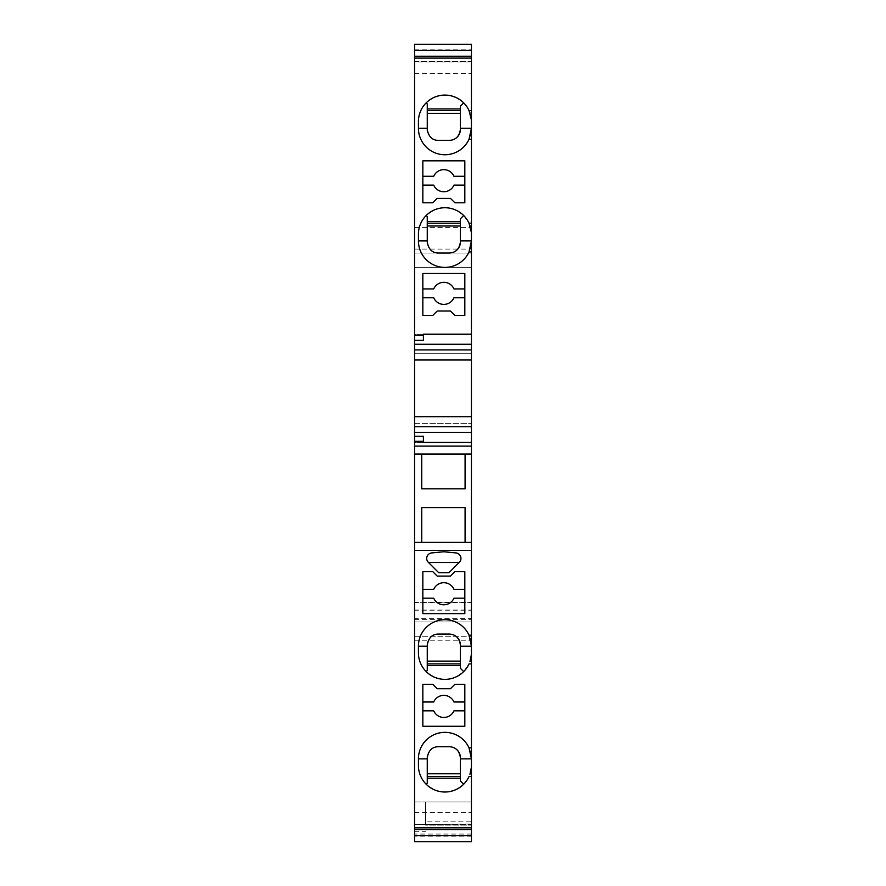 <?xml version="1.0" encoding="UTF-8"?>
<svg xmlns="http://www.w3.org/2000/svg" width="886" height="886" viewBox="0 0 886 886"><rect width="100%" height="100%" fill="white"/><g stroke="black" fill="none" stroke-linecap="round" stroke-linejoin="round"><path stroke-width="0.66" stroke-dasharray="4.43 3.32" d="M414.559 542.398L421.736 542.398L421.736 507.612L465.084 507.612L465.084 542.398L471.441 542.398M471.441 61.455L471.441 73.582L471.441 61.455L414.559 61.455L414.559 73.582L414.559 61.942L471.441 61.942M471.441 359.993L471.441 353.27L471.441 359.993M471.441 416.675L471.441 423.397L471.441 416.675M471.441 824.578L471.441 812.418L471.441 824.578L414.559 824.578L471.441 824.058M471.441 836.185L414.559 836.185M425.601 821.82L425.601 801.941L471.441 801.941L414.559 801.941L414.559 841.7L414.559 801.941L425.601 801.941L425.601 825.132L471.441 825.132L425.601 825.132L425.601 821.82L471.441 821.82L471.441 825.132L471.441 801.941L471.441 841.7L471.441 44.3L471.441 58.133L471.441 44.3L414.559 44.3L414.559 267.395L471.441 267.395L414.559 267.395L414.559 253.042L471.441 253.042L414.559 253.042L414.559 618.605L471.441 618.605M471.441 821.82L471.441 841.7L414.559 841.7L414.559 621.917L471.441 621.917L414.559 621.917L414.559 636.281L414.559 610.853L471.441 610.853M414.559 610.853L414.559 618.605M414.559 841.7L414.559 834.069L414.559 841.7L471.441 841.7M423.397 442.446L414.559 442.446L414.559 436.3L414.559 442.446L423.397 442.446L423.397 436.3M414.559 416.675L414.559 423.397L471.441 423.397L414.559 423.397L414.559 416.675M414.559 353.27L414.559 359.993L414.559 353.27L471.441 353.27L414.559 353.27M423.397 334.21L414.559 334.21L414.559 340.357L414.559 334.21L423.397 334.21L423.397 340.357M414.559 49.815L471.441 49.815M470.876 753.41A26.502 26.502 2.7 0 0 418.425 758.87L418.425 765.493C418.546 772.769 421.127 779.015 426.188 784.232C438.681 794.465 451.184 794.465 463.677 784.232L469.026 776.535L471.441 776.535M427.296 756.854A11.042 11.042 -177.3 0 0 427.262 757.763L427.262 783.169M427.262 778.196L460.399 778.196L460.399 780.954M427.262 773.777L460.399 773.777L460.399 778.196M460.399 773.777L460.399 757.763A11.042 11.042 2.7 0 0 460.388 757.308M455.171 748.371A11.042 11.042 2.7 0 0 454.263 747.873M454.241 747.862A11.042 11.042 2.7 0 0 452.713 747.241M452.303 747.12A11.042 11.042 2.7 0 0 451.339 746.898M451.317 746.898A11.042 11.042 2.7 0 0 450.354 746.765M450.332 746.765A11.042 11.042 2.7 0 0 449.346 746.721M427.429 755.869A11.042 11.042 -177.3 0 1 430.264 750.198M430.496 749.955A11.042 11.042 -177.3 0 1 433.619 747.762M433.642 747.751A11.042 11.042 -177.3 0 1 434.539 747.385M434.572 747.374A11.042 11.042 -177.3 0 1 435.48 747.086M435.513 747.075A11.042 11.042 -177.3 0 1 436.433 746.876M436.444 746.876A11.042 11.042 -177.3 0 1 437.197 746.776M437.573 746.743A11.042 11.042 -177.3 0 1 438.304 746.721M470.189 773.556L470.51 772.437M470.721 771.606L471.02 770.167M471.042 770.067L471.153 769.413M471.33 767.874L471.374 767.298M427.262 776.535L460.399 776.535M428.503 562.499L438.78 572.766L448.881 572.766L459.325 562.322A5.526 5.526 44.4 0 0 455.947 552.919L443.831 551.756L431.703 552.919A5.526 5.526 -135.6 0 0 428.326 562.322L428.503 562.499M464.818 589.334L464.818 571.669L454.872 571.669L450.453 576.088L437.197 576.088L432.789 571.669L422.844 571.669L422.844 598.172L433.708 598.172A11.042 11.042 0.9 0 0 453.953 598.172L464.818 598.172L464.818 589.334L453.953 589.334A11.042 11.042 0.9 0 0 433.708 589.334L422.844 589.334M464.818 598.172L464.818 613.633L422.844 613.633L422.844 598.172M464.818 701.989L464.818 684.313L454.872 684.313L450.453 688.732L437.197 688.732L432.789 684.313L422.844 684.313L422.844 710.827L433.708 710.827A11.042 11.042 0.9 0 0 453.953 710.827L464.818 710.827L464.818 701.989L453.953 701.989A11.042 11.042 0.9 0 0 433.708 701.989L422.844 701.989M464.818 710.827L464.818 726.287L422.844 726.287L422.844 710.827M471.441 454.042L465.084 454.042L465.084 488.839L421.736 488.839L421.736 454.042L414.559 454.042M465.084 454.042L421.736 454.042M421.736 542.398L465.084 542.398M414.559 640.235L471.441 640.235M414.559 636.281L471.441 636.281L414.559 636.281M414.559 249.077L471.441 249.077M414.559 227.436L471.441 227.436M414.559 44.3L471.441 44.3L414.559 44.3M470.876 246.352A26.502 26.502 -2.5 0 1 418.425 240.892L418.425 234.258C418.546 226.993 421.127 220.747 426.188 215.519C438.681 205.286 451.184 205.286 463.677 215.519L469.026 223.217L471.441 223.217M427.262 216.594L427.262 225.974L460.399 225.974L460.399 241.989A11.042 11.042 -2.5 0 1 460.388 242.443M455.171 251.38A11.042 11.042 -2.5 0 1 452.713 252.51M452.303 252.632A11.042 11.042 -2.5 0 1 451.339 252.853M451.317 252.864A11.042 11.042 -2.5 0 1 450.354 252.997M450.332 252.997A11.042 11.042 -2.5 0 1 449.346 253.042M427.262 225.974L427.262 241.989A11.042 11.042 177.5 0 0 427.296 242.897M427.429 243.894A11.042 11.042 177.5 0 0 430.264 249.564M430.496 249.808A11.042 11.042 177.5 0 0 434.539 252.377M434.572 252.388A11.042 11.042 177.5 0 0 435.48 252.676M435.513 252.676A11.042 11.042 177.5 0 0 436.433 252.875M436.444 252.875A11.042 11.042 177.5 0 0 437.197 252.986M437.573 253.008A11.042 11.042 177.5 0 0 438.304 253.042M427.262 223.217L460.399 223.217L460.399 218.798M460.399 225.974L460.399 223.217M427.262 221.566L460.399 221.566M470.189 226.207L470.51 227.314M470.721 228.145L471.02 229.596M471.042 229.695L471.153 230.349M471.33 231.888L471.374 232.453M471.441 139.279L469.026 139.279M470.876 133.697A26.502 26.502 -2.5 0 1 418.425 128.237L418.425 121.615C418.546 114.338 421.127 108.092 426.188 102.865C438.681 92.642 451.184 92.642 463.677 102.865L469.026 110.562L471.441 110.562M427.262 103.939L427.262 129.345A11.042 11.042 177.5 0 0 427.296 130.242M427.262 110.562L460.399 110.562L460.399 106.143M427.262 108.912L460.399 108.912M427.262 113.33L460.399 113.33L460.399 110.562M460.399 113.33L460.399 129.345A11.042 11.042 -2.5 0 1 460.388 129.799M427.429 131.239A11.042 11.042 177.5 0 0 430.264 136.909M430.496 137.153A11.042 11.042 177.5 0 0 434.539 139.722M434.572 139.733A11.042 11.042 177.5 0 0 435.48 140.021M435.513 140.032A11.042 11.042 177.5 0 0 436.433 140.221M436.444 140.232A11.042 11.042 177.5 0 0 437.197 140.331M437.573 140.365A11.042 11.042 177.5 0 0 438.304 140.387M470.189 113.552L470.51 114.659M470.721 115.501L471.02 116.941M471.042 117.041L471.153 117.694M471.33 119.233L471.374 119.798M455.171 138.725A11.042 11.042 -2.5 0 1 454.263 139.235M454.241 139.246A11.042 11.042 -2.5 0 1 452.713 139.866M452.303 139.988A11.042 11.042 -2.5 0 1 451.339 140.209M451.317 140.209A11.042 11.042 -2.5 0 1 450.354 140.342M450.332 140.342A11.042 11.042 -2.5 0 1 449.346 140.387M414.559 73.582L471.441 73.582M414.559 61.422L471.441 61.422M464.818 288.936L464.818 315.438L454.872 315.438L450.453 311.019L437.197 311.019L432.789 315.438L422.844 315.438L422.844 288.936L433.708 288.936A11.042 11.042 -0.9 0 1 453.953 288.936L464.818 288.936L464.818 273.475L422.844 273.475L422.844 288.936M464.818 297.762L453.953 297.762A11.042 11.042 -0.9 0 1 433.708 297.762L422.844 297.762M464.818 176.281L464.818 202.783L454.872 202.783L450.453 198.364L437.197 198.364L432.789 202.783L422.844 202.783L422.844 176.281L433.708 176.281A11.042 11.042 -0.9 0 1 453.953 176.281L464.818 176.281L464.818 160.82L422.844 160.82L422.844 176.281M464.818 185.119L453.953 185.119A11.042 11.042 -0.9 0 1 433.708 185.119L422.844 185.119M471.441 251.934L469.026 251.934M414.559 812.418L471.441 812.418M414.559 824.545L471.441 824.545M427.262 670.514L427.262 661.122L460.399 661.122L460.399 645.108A11.042 11.042 2.7 0 0 460.388 644.654M455.171 635.727A11.042 11.042 2.7 0 0 452.713 634.586M452.303 634.465A11.042 11.042 2.7 0 0 451.339 634.243M451.317 634.243A11.042 11.042 2.7 0 0 450.354 634.11M450.332 634.11A11.042 11.042 2.7 0 0 449.346 634.066M470.876 640.755A26.502 26.502 2.7 0 0 418.425 646.215L418.425 652.838C418.546 660.114 421.127 666.361 426.188 671.588C438.681 681.81 451.184 681.81 463.677 671.588L469.026 663.891L471.441 663.891M471.441 635.173L469.026 635.173M470.189 660.901L470.51 659.793M470.721 658.951L471.02 657.512M471.042 657.412L471.153 656.759M471.33 655.219L471.374 654.654M427.262 661.122L427.262 645.108A11.042 11.042 -177.3 0 1 427.296 644.211M427.429 643.214A11.042 11.042 -177.3 0 1 430.264 637.543M430.496 637.3A11.042 11.042 -177.3 0 1 434.539 634.73M434.572 634.719A11.042 11.042 -177.3 0 1 435.48 634.431M435.513 634.42A11.042 11.042 -177.3 0 1 436.433 634.232M436.444 634.221A11.042 11.042 -177.3 0 1 437.197 634.121M437.573 634.088A11.042 11.042 -177.3 0 1 438.304 634.066M427.262 665.541L460.399 665.541L460.399 668.299M460.399 661.122L460.399 665.541M427.262 663.891L460.399 663.891M471.441 747.828L469.026 747.828M414.559 831.755L425.601 831.755M414.559 619.392L471.441 619.392M414.559 610.033L471.441 610.033M414.559 602.569L471.441 602.569M471.441 602.303L414.559 602.303M471.441 58.133L414.559 58.133M471.441 834.069L414.559 834.069"/><path stroke-width="1.33" d="M465.084 542.398L465.084 507.612L421.736 507.612L421.736 542.398M414.559 436.3L423.397 436.3L423.397 442.446L471.441 442.446L471.441 550.339L414.559 550.339L414.559 44.3L471.441 44.3L471.441 128.237L469.026 139.279L471.441 139.279L471.441 128.237A26.502 26.502 -2.5 0 1 470.876 133.697M471.441 139.279L471.441 240.892A26.502 26.502 -2.5 0 1 470.876 246.352M471.441 251.934L471.441 240.892L469.026 251.934L471.441 251.934L471.441 442.446L423.397 442.446M414.559 550.339L414.559 827.834L471.441 827.834L471.441 776.535L469.026 776.535A26.502 26.502 -177 0 1 418.425 765.493L418.425 758.87A26.502 26.502 -177.3 0 1 469.026 747.828L471.441 747.828L471.441 663.891L469.026 663.891A26.502 26.502 -177 0 1 418.425 652.838L418.425 646.215A26.502 26.502 -177.3 0 1 469.026 635.173L471.441 635.173L471.441 550.339M471.441 635.173L471.441 646.215A26.502 26.502 2.7 0 0 470.876 640.755M471.441 663.891L471.441 646.215L469.026 635.173M471.441 747.828L471.441 758.87L469.026 747.828M471.441 776.535L471.441 758.87A26.502 26.502 2.7 0 0 470.876 753.41M471.441 827.834L471.441 841.7L414.559 841.7L414.559 829.695L471.441 829.695M414.559 827.834L414.559 829.695M459.325 562.322L448.881 572.766L438.78 572.766L428.326 562.322A5.526 5.526 -135.6 0 1 431.703 552.919L443.831 551.756L455.947 552.919A5.526 5.526 44.4 0 1 459.325 562.322M464.818 613.633L464.818 571.669L454.872 571.669L450.453 576.088L437.197 576.088L432.789 571.669L422.844 571.669L422.844 613.633L464.818 613.633M464.818 726.287L464.818 684.313L454.872 684.313L450.453 688.732L437.197 688.732L432.789 684.313L422.844 684.313L422.844 726.287L464.818 726.287M449.346 746.721L438.304 746.721L449.346 746.721C455.725 747.075 459.402 750.752 460.399 757.763L460.399 758.87L471.441 758.87M438.304 746.721C432.191 746.832 428.514 750.508 427.262 757.763L427.262 758.87L418.425 758.87M426.188 784.232L427.262 783.169L427.262 758.87M427.262 776.535L460.399 776.535M427.262 773.777L460.399 773.777M463.677 784.232L460.399 780.954L460.399 758.87M460.388 757.308A11.042 11.042 2.7 0 0 455.171 748.371M427.296 756.854A11.042 11.042 -177.3 0 1 427.429 755.869M471.374 767.298L469.945 774.253M470.51 772.437L470.721 771.606M471.153 769.413L471.286 768.361M427.262 778.196L460.399 778.196M428.503 562.499L459.147 562.499M464.818 589.334L453.953 589.334A11.042 11.042 0.9 0 0 433.708 589.334L422.844 589.334M464.818 598.172L453.953 598.172A11.042 11.042 0.9 0 1 433.708 598.172L422.844 598.172M464.818 701.989L453.953 701.989A11.042 11.042 0.9 0 0 433.708 701.989L422.844 701.989M464.818 710.827L453.953 710.827A11.042 11.042 0.9 0 1 433.708 710.827L422.844 710.827M421.736 454.042L421.736 488.839L465.084 488.839L465.084 454.042M414.559 542.398L471.441 542.398M438.304 253.042L449.357 253.042L438.304 253.042C432.191 252.931 428.514 249.243 427.262 241.989L427.262 240.892L418.425 240.892A26.502 26.502 177.5 0 0 469.026 251.934M414.559 454.042L471.441 454.042M414.559 441.328L423.397 441.328M414.559 446.112L471.441 446.112M449.346 253.042C455.725 252.687 459.402 249.01 460.399 241.989L460.399 240.892L471.441 240.892M460.388 242.443A11.042 11.042 -2.5 0 1 455.171 251.38M427.296 242.897A11.042 11.042 177.5 0 0 427.429 243.894M426.188 215.519L427.262 216.594L427.262 240.892M427.262 223.217L460.399 223.217M463.677 215.519L460.399 218.798L460.399 240.892M427.262 221.566L460.399 221.566M471.441 223.217L469.026 223.217L469.945 225.498M470.51 227.314L470.721 228.145M471.153 230.349L471.286 231.401M471.374 232.453L469.026 223.217A26.502 26.502 177.3 0 0 418.425 234.258L418.425 240.892M471.374 119.798L469.026 110.562A26.502 26.502 177.3 0 0 418.425 121.615L418.425 128.237A26.502 26.502 177.5 0 0 469.026 139.279M426.188 102.865L427.262 103.939L427.262 128.237L418.425 128.237M438.304 140.387L449.346 140.387L438.304 140.387C432.191 140.276 428.514 136.599 427.262 129.345L427.262 128.237M427.262 110.562L460.399 110.562M449.346 140.387C455.725 140.032 459.402 136.355 460.399 129.345L460.399 128.237L471.441 128.237M463.677 102.865L460.399 106.143L460.399 128.237M427.296 130.242A11.042 11.042 177.5 0 0 427.429 131.239M427.262 108.912L460.399 108.912M471.441 110.562L469.026 110.562L469.945 112.843M470.51 114.659L470.721 115.501M471.153 117.694L471.286 118.746M460.388 129.799A11.042 11.042 -2.5 0 1 455.171 138.725M427.262 113.33L460.399 113.33M414.559 50.336L471.441 50.336M414.559 56.239L471.441 56.239M414.559 58.099L471.441 58.099M423.397 334.21L471.441 334.21L423.397 334.21L423.397 340.357L414.559 340.357M414.559 335.329L423.397 335.329M454.872 315.438L450.453 311.019L437.197 311.019L432.789 315.438L422.844 315.438L422.844 273.475L464.818 273.475L464.818 315.438L454.872 315.438M464.818 160.82L464.818 202.783L454.872 202.783L450.453 198.364L437.197 198.364L432.789 202.783L422.844 202.783L422.844 160.82L464.818 160.82M414.559 344.255L471.441 344.255M414.559 359.993L471.441 359.993M414.559 416.675L471.441 416.675M414.559 432.401L471.441 432.401M422.844 297.762L433.708 297.762A11.042 11.042 -0.9 0 0 453.953 297.762L464.818 297.762M422.844 288.936L433.708 288.936A11.042 11.042 -0.9 0 1 453.953 288.936L464.818 288.936M422.844 185.119L433.708 185.119A11.042 11.042 -0.9 0 0 453.953 185.119L464.818 185.119M422.844 176.281L433.708 176.281A11.042 11.042 -0.9 0 1 453.953 176.281L464.818 176.281M427.262 225.974L460.399 225.974M414.559 835.664L471.441 835.664M414.559 841.7L471.441 841.7M460.388 644.654A11.042 11.042 2.7 0 0 455.171 635.727M449.346 634.066L438.304 634.066L449.346 634.066C455.725 634.42 459.402 638.097 460.399 645.108L460.399 646.215L471.441 646.215M438.304 634.066C432.191 634.177 428.514 637.854 427.262 645.108L427.262 646.215L418.425 646.215M471.374 654.654L469.945 661.609M470.51 659.793L470.721 658.951M471.153 656.759L471.286 655.706M463.677 671.588L460.399 668.299L460.399 646.215M427.296 644.211A11.042 11.042 -177.3 0 1 427.429 643.214M426.188 671.588L427.262 670.514L427.262 646.215M427.262 663.891L460.399 663.891M427.262 661.122L460.399 661.122M427.262 665.541L460.399 665.541M414.559 349.915L471.441 349.915M414.559 426.742L471.441 426.742"/></g></svg>
